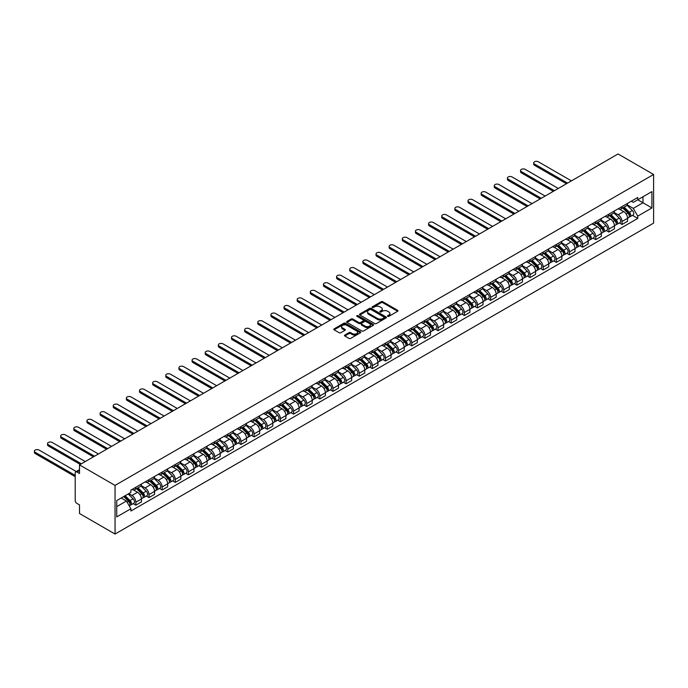 <?xml version="1.0" encoding="UTF-8"?>
<svg xmlns="http://www.w3.org/2000/svg" width="688" height="688" viewBox="0 0 688 688"><rect width="100%" height="100%" fill="white"/><g stroke="black" fill="none" stroke-linecap="round" stroke-linejoin="round"><path stroke-width="1.03" d="M387.714 316.342A0.817 0.473 0 0 0 388.875 316.342L397.655 311.277A1.17 0.671 0 0 0 397.999 310.795A1.17 0.671 0 0 0 397.655 310.322L382.777 301.722A1.17 0.671 0 0 0 381.126 301.722L372.337 306.796A0.817 0.473 0 0 0 373.498 307.467L374.633 306.814A3.741 2.159 0 0 1 379.922 306.814L381.169 307.527A3.741 2.159 0 0 1 382.261 309.05A3.741 2.159 0 0 1 381.169 310.58L380.025 311.234A0.817 0.473 0 0 0 381.186 311.905L382.322 311.251A3.741 2.159 0 0 1 387.611 311.251L388.858 311.965A3.741 2.159 0 0 1 389.95 313.496A3.741 2.159 0 0 1 388.858 315.018L387.714 315.68A0.817 0.473 0 0 0 387.714 316.342L387.714 315.68M344.834 335.047A1.17 0.671 0 0 0 344.49 335.52A1.17 0.671 0 0 0 344.834 336.002L349.005 338.41A1.17 0.671 0 0 0 350.656 338.41L360.417 332.777A1.17 0.671 0 0 0 360.753 332.295A1.17 0.671 0 0 0 360.417 331.822L345.531 323.231A1.17 0.671 0 0 0 343.88 323.231L334.127 328.864A1.17 0.671 0 0 0 333.783 329.337A1.17 0.671 0 0 0 334.127 329.819L339.167 332.725A1.17 0.671 0 0 0 340.818 332.725L344.998 330.317A1.17 0.671 0 0 0 345.342 329.844A1.17 0.671 0 0 0 344.998 329.363L342.495 327.918A3.13 1.806 0 0 1 341.575 326.645A3.13 1.806 0 0 1 343.51 324.977A3.13 1.806 0 0 1 346.915 325.364L356.711 331.023A3.13 1.806 0 0 1 357.631 332.295A3.13 1.806 0 0 1 355.696 333.964A3.13 1.806 0 0 1 352.29 333.577L350.656 332.631A1.17 0.671 0 0 0 349.005 332.631L344.834 335.047L344.834 336.002M115.051 485.41L79.507 464.89L618.056 153.957L653.6 174.485L115.051 485.41L115.051 534.043L653.6 223.11L653.6 174.485M374.719 323.566A1.17 0.671 0 0 0 376.37 323.566L386.123 317.933A1.17 0.671 0 0 0 386.467 317.452A1.17 0.671 0 0 0 386.123 316.979L371.245 308.387A1.17 0.671 0 0 0 369.594 308.387L359.833 314.02A1.17 0.671 0 0 0 359.497 314.493A1.17 0.671 0 0 0 359.833 314.975L374.719 323.566M357.313 316.523A0.817 0.473 0 0 1 358.138 316.635L358.138 315.663L373.274 324.401A1.17 0.671 0 0 1 373.61 324.874A1.17 0.671 0 0 1 373.274 325.355L363.513 330.988A1.17 0.671 0 0 1 361.862 330.988L346.976 322.397L346.976 321.442A1.17 0.671 0 0 0 346.64 321.915A1.17 0.671 0 0 0 346.976 322.397M346.976 321.442L351.155 319.026A1.17 0.671 0 0 1 352.806 319.026L358.844 322.517A1.17 0.671 0 0 0 360.495 322.517L363.264 320.918A1.17 0.671 0 0 0 363.608 320.436A1.17 0.671 0 0 0 363.264 319.963L356.986 316.334A0.817 0.473 0 0 1 358.138 315.663M79.507 464.89L79.507 473.499L76.893 471.985A2.382 1.376 -120 0 0 75.706 471.873A2.382 1.376 -120 0 0 75.207 472.966L75.207 500.486A2.382 1.376 -120 0 0 76.893 503.401L79.507 504.915L79.507 513.515L115.051 534.043M622.012 206.581A5.478 3.165 60 0 1 620.877 209.04L626.441 205.824A5.478 3.165 -120 0 0 627.576 203.364M614.126 212.48L618.142 214.794A5.478 3.165 60 0 1 622.012 221.502L627.576 218.294A5.478 3.165 -120 0 0 623.698 211.586L619.725 209.29M627.576 218.294L627.576 221.261L622.012 224.469L619.346 222.929M620.877 209.04A5.478 3.165 60 0 1 618.185 208.791M622.012 221.502L622.012 224.469M608.871 214.166A5.478 3.165 60 0 1 607.736 216.625L613.3 213.409A5.478 3.165 -120 0 0 614.436 210.949M606.214 230.523L608.871 232.054L614.436 228.846L614.436 225.879A5.478 3.165 -120 0 0 610.557 219.171L606.584 216.875M607.736 216.625A5.478 3.165 60 0 1 605.044 216.376M600.985 220.065L605.001 222.379A5.478 3.165 60 0 1 608.871 229.095L608.871 232.054M595.739 221.751A5.478 3.165 60 0 1 594.604 224.211L600.16 221.003A5.478 3.165 -120 0 0 601.295 218.543M593.073 238.108L595.739 239.648L601.295 236.431L601.295 233.464A5.478 3.165 -120 0 0 597.416 226.756L593.443 224.46M594.604 224.211A5.478 3.165 60 0 1 591.904 223.961M587.844 227.651L591.861 229.964A5.478 3.165 60 0 1 595.739 236.681L595.739 239.648M582.598 229.336A5.478 3.165 60 0 1 581.463 231.796L587.019 228.588A5.478 3.165 -120 0 0 588.154 226.128M579.932 245.693L582.598 247.233L588.154 244.016L588.154 241.058A5.478 3.165 -120 0 0 584.284 234.341L580.302 232.045M581.463 231.796A5.478 3.165 60 0 1 578.763 231.546M574.704 235.236L578.72 237.549A5.478 3.165 60 0 1 582.598 244.266L582.598 247.233M569.458 236.921A5.478 3.165 60 0 1 568.322 239.381L573.878 236.173A5.478 3.165 -120 0 0 575.013 233.714M566.792 253.279L569.458 254.818L575.013 251.61L575.013 248.643A5.478 3.165 -120 0 0 571.143 241.927L567.161 239.63M568.322 239.381A5.478 3.165 60 0 1 565.622 239.132M561.571 242.821L565.579 245.143A5.478 3.165 60 0 1 569.458 251.851L569.458 254.818M556.317 244.507A5.478 3.165 60 0 1 555.182 246.966L560.746 243.758A5.478 3.165 -120 0 0 561.872 241.299M553.651 260.864L556.317 262.403L561.872 259.195L561.872 256.228A5.478 3.165 -120 0 0 558.002 249.512L554.021 247.216M555.182 246.966A5.478 3.165 60 0 1 552.481 246.717M548.431 250.406L552.447 252.728A5.478 3.165 60 0 1 556.317 259.436L556.317 262.403M543.176 252.092A5.478 3.165 60 0 1 542.041 254.551L547.605 251.344A5.478 3.165 -120 0 0 548.74 248.884M540.51 268.449L543.176 269.988L548.74 266.781L548.74 263.814A5.478 3.165 -120 0 0 544.862 257.106L540.88 254.801M542.041 254.551A5.478 3.165 60 0 1 539.349 254.302M535.29 257.991L539.306 260.313A5.478 3.165 60 0 1 543.176 267.021L543.176 269.988M530.035 259.677A5.478 3.165 60 0 1 528.9 262.137L534.464 258.929A5.478 3.165 -120 0 0 535.599 256.469M527.369 276.034L530.035 277.574L535.599 274.366L535.599 271.399A5.478 3.165 -120 0 0 531.721 264.691L527.748 262.386M528.9 262.137A5.478 3.165 60 0 1 526.208 261.887M522.149 265.577L526.165 267.899A5.478 3.165 60 0 1 530.035 274.607L530.035 277.574M516.894 267.262A5.478 3.165 60 0 1 515.768 269.722L521.323 266.514A5.478 3.165 -120 0 0 522.459 264.054M514.237 283.619L516.903 285.159L522.459 281.951L522.459 278.984A5.478 3.165 -120 0 0 518.58 272.276L514.607 269.98M515.768 269.722A5.478 3.165 60 0 1 513.067 269.481M509.008 273.162L513.024 275.484A5.478 3.165 60 0 1 516.903 282.192L516.903 285.159M503.762 274.847A5.478 3.165 60 0 1 502.627 277.307L508.183 274.099A5.478 3.165 -120 0 0 509.318 271.64M501.096 291.205L503.762 292.744L509.318 289.536L509.318 286.569A5.478 3.165 -120 0 0 505.448 279.861L501.466 277.565M502.627 277.307A5.478 3.165 60 0 1 499.927 277.066M495.867 280.747L499.884 283.069A5.478 3.165 60 0 1 503.762 289.777L503.762 292.744M490.621 282.433A5.478 3.165 60 0 1 489.486 284.892L495.042 281.684A5.478 3.165 -120 0 0 496.177 279.225M487.955 298.79L490.621 300.329L496.177 297.121L496.177 294.154A5.478 3.165 -120 0 0 492.307 287.446L488.325 285.15M489.486 284.892A5.478 3.165 60 0 1 486.786 284.651M482.727 288.341L486.743 290.654A5.478 3.165 60 0 1 490.621 297.362L490.621 300.329M477.481 290.026A5.478 3.165 60 0 1 476.345 292.486L481.901 289.27A5.478 3.165 -120 0 0 483.036 286.81M474.815 306.375L477.481 307.914L483.036 304.707L483.036 301.74A5.478 3.165 -120 0 0 479.166 295.032L475.184 292.735M476.345 292.486A5.478 3.165 60 0 1 473.645 292.237M469.594 295.926L473.602 298.239A5.478 3.165 60 0 1 477.481 304.947L477.481 307.914M464.34 297.612A5.478 3.165 60 0 1 463.205 300.071L468.769 296.855A5.478 3.165 -120 0 0 469.904 294.395M461.674 313.969L464.34 315.508L469.904 312.292L469.904 309.325A5.478 3.165 -120 0 0 466.025 302.617L462.044 300.321M463.205 300.071A5.478 3.165 60 0 1 460.513 299.822M456.454 303.511L460.47 305.825A5.478 3.165 60 0 1 464.34 312.541L464.34 315.508M451.199 305.197A5.478 3.165 60 0 1 450.064 307.656L455.628 304.449A5.478 3.165 -120 0 0 456.763 301.989M448.533 321.554L451.199 323.093L456.763 319.877L456.763 316.91A5.478 3.165 -120 0 0 452.885 310.202L448.911 307.906M450.064 307.656A5.478 3.165 60 0 1 447.372 307.407M443.313 311.096L447.329 313.41A5.478 3.165 60 0 1 451.199 320.126L451.199 323.093M438.058 312.782A5.478 3.165 60 0 1 436.923 315.242L442.487 312.034A5.478 3.165 -120 0 0 443.622 309.574M435.401 329.139L438.058 330.679L443.622 327.471L443.622 324.504A5.478 3.165 -120 0 0 439.744 317.787L435.771 315.491M436.923 315.242A5.478 3.165 60 0 1 434.231 314.992M430.172 318.682L434.188 320.995A5.478 3.165 60 0 1 438.058 327.712L438.058 330.679M424.926 320.367A5.478 3.165 60 0 1 423.791 322.827L429.346 319.619A5.478 3.165 -120 0 0 430.482 317.159M422.26 336.724L424.926 338.264L430.482 335.056L430.482 332.089A5.478 3.165 -120 0 0 426.603 325.372L422.63 323.076M423.791 322.827A5.478 3.165 60 0 1 421.09 322.577M417.031 326.267L421.047 328.589A5.478 3.165 60 0 1 424.926 335.297L424.926 338.264M411.785 327.952A5.478 3.165 60 0 1 410.65 330.412L416.206 327.204A5.478 3.165 -120 0 0 417.341 324.745M409.119 344.31L411.785 345.849L417.341 342.641L417.341 339.674A5.478 3.165 -120 0 0 413.471 332.958L409.489 330.661M410.65 330.412A5.478 3.165 60 0 1 407.95 330.163M403.89 333.852L407.907 336.174A5.478 3.165 60 0 1 411.785 342.882L411.785 345.849M398.644 335.538A5.478 3.165 60 0 1 397.509 337.997L403.065 334.789A5.478 3.165 -120 0 0 404.2 332.33M395.978 351.895L398.644 353.434L404.2 350.226L404.2 347.259A5.478 3.165 -120 0 0 400.33 340.551L396.348 338.247M397.509 337.997A5.478 3.165 60 0 1 394.809 337.748M390.758 341.437L394.766 343.759A5.478 3.165 60 0 1 398.644 350.467L398.644 353.434M385.504 343.123A5.478 3.165 60 0 1 384.368 345.582L389.933 342.375A5.478 3.165 -120 0 0 391.059 339.915M382.838 359.48L385.504 361.019L391.059 357.812L391.059 354.845A5.478 3.165 -120 0 0 387.189 348.137L383.207 345.84M384.368 345.582A5.478 3.165 60 0 1 381.668 345.333M377.617 349.022L381.634 351.344A5.478 3.165 60 0 1 385.504 358.052L385.504 361.019M372.363 350.708A5.478 3.165 60 0 1 371.228 353.168L376.792 349.96A5.478 3.165 -120 0 0 377.927 347.5M369.697 367.065L372.363 368.605L377.927 365.397L377.927 362.43A5.478 3.165 -120 0 0 374.048 355.722L370.067 353.426M371.228 353.168A5.478 3.165 60 0 1 368.536 352.927M364.477 356.608L368.493 358.93A5.478 3.165 60 0 1 372.363 365.638L372.363 368.605M359.222 358.293A5.478 3.165 60 0 1 358.087 360.753L363.651 357.545A5.478 3.165 -120 0 0 364.786 355.085M356.556 374.65L359.222 376.19L364.786 372.982L364.786 370.015A5.478 3.165 -120 0 0 360.908 363.307L356.934 361.011M358.087 360.753A5.478 3.165 60 0 1 355.395 360.512M351.336 364.193L355.352 366.515A5.478 3.165 60 0 1 359.222 373.223L359.222 376.19M346.09 365.878A5.478 3.165 60 0 1 344.955 368.347L350.51 365.13A5.478 3.165 -120 0 0 351.645 362.671M343.424 382.236L346.09 383.775L351.645 380.567L351.645 377.6A5.478 3.165 -120 0 0 347.767 370.892L343.794 368.596M344.955 368.347A5.478 3.165 60 0 1 342.254 368.097M338.195 371.787L342.211 374.1A5.478 3.165 60 0 1 346.09 380.808L346.09 383.775M332.949 373.472A5.478 3.165 60 0 1 331.814 375.932L337.369 372.715A5.478 3.165 -120 0 0 338.505 370.256M330.283 389.829L332.949 391.36L338.505 388.152L338.505 385.185A5.478 3.165 -120 0 0 334.635 378.477L330.653 376.181M331.814 375.932A5.478 3.165 60 0 1 329.113 375.682M325.054 379.372L329.07 381.685A5.478 3.165 60 0 1 332.949 388.402L332.949 391.36M319.808 381.057A5.478 3.165 60 0 1 318.673 383.517L324.229 380.301A5.478 3.165 -120 0 0 325.364 377.841M317.142 397.415L319.808 398.954L325.364 395.738L325.364 392.771A5.478 3.165 -120 0 0 321.494 386.063L317.512 383.766M318.673 383.517A5.478 3.165 60 0 1 315.973 383.268M311.913 386.957L315.93 389.27A5.478 3.165 60 0 1 319.808 395.987L319.808 398.954M306.667 388.643A5.478 3.165 60 0 1 305.532 391.102L311.088 387.894A5.478 3.165 -120 0 0 312.223 385.435M304.001 405L306.667 406.539L312.223 403.323L312.223 400.364A5.478 3.165 -120 0 0 308.353 393.648L304.371 391.352M305.532 391.102A5.478 3.165 60 0 1 302.832 390.853M298.781 394.542L302.789 396.856A5.478 3.165 60 0 1 306.667 403.572L306.667 406.539M293.527 396.228A5.478 3.165 60 0 1 292.391 398.687L297.956 395.48A5.478 3.165 -120 0 0 299.091 393.02M290.861 412.585L293.527 414.124L299.091 410.917L299.091 407.95A5.478 3.165 -120 0 0 295.212 401.233L291.23 398.937M292.391 398.687A5.478 3.165 60 0 1 289.7 398.438M285.64 402.127L289.657 404.441A5.478 3.165 60 0 1 293.527 411.157L293.527 414.124M280.386 403.813A5.478 3.165 60 0 1 279.251 406.273L284.815 403.065A5.478 3.165 -120 0 0 285.95 400.605M277.72 420.17L280.386 421.71L285.95 418.502L285.95 415.535A5.478 3.165 -120 0 0 282.071 408.818L278.098 406.522M279.251 406.273A5.478 3.165 60 0 1 276.559 406.023M272.5 409.713L276.516 412.035A5.478 3.165 60 0 1 280.386 418.743L280.386 421.71M267.245 411.398A5.478 3.165 60 0 1 266.11 413.858L271.674 410.65A5.478 3.165 -120 0 0 272.809 408.19M264.588 427.755L267.245 429.295L272.809 426.087L272.809 423.12A5.478 3.165 -120 0 0 268.931 416.403L264.957 414.107M266.11 413.858A5.478 3.165 60 0 1 263.418 413.608M259.359 417.298L263.375 419.62A5.478 3.165 60 0 1 267.245 426.328L267.245 429.295M254.113 418.983A5.478 3.165 60 0 1 252.978 421.443L258.533 418.235A5.478 3.165 -120 0 0 259.668 415.776M251.447 435.341L254.113 436.88L259.668 433.672L259.668 430.705A5.478 3.165 -120 0 0 255.79 423.997L251.817 421.692M252.978 421.443A5.478 3.165 60 0 1 250.277 421.194M246.218 424.883L250.234 427.205A5.478 3.165 60 0 1 254.113 433.913L254.113 436.88M240.972 426.569A5.478 3.165 60 0 1 239.837 429.028L245.392 425.82A5.478 3.165 -120 0 0 246.528 423.361M238.306 442.926L240.972 444.465L246.528 441.257L246.528 438.29A5.478 3.165 -120 0 0 242.658 431.582L238.676 429.286M239.837 429.028A5.478 3.165 60 0 1 237.136 428.787M233.077 432.468L237.093 434.79A5.478 3.165 60 0 1 240.972 441.498L240.972 444.465M227.831 434.154A5.478 3.165 60 0 1 226.696 436.613L232.252 433.406A5.478 3.165 -120 0 0 233.387 430.946M225.165 450.511L227.831 452.05L233.387 448.843L233.387 445.876A5.478 3.165 -120 0 0 229.517 439.168L225.535 436.871M226.696 436.613A5.478 3.165 60 0 1 223.996 436.373M219.945 440.053L223.953 442.375A5.478 3.165 60 0 1 227.831 449.083L227.831 452.05M214.69 441.739A5.478 3.165 60 0 1 213.555 444.199L219.119 440.991A5.478 3.165 -120 0 0 220.246 438.531M212.024 458.096L214.69 459.636L220.246 456.428L220.246 453.461A5.478 3.165 -120 0 0 216.376 446.753L212.394 444.457M213.555 444.199A5.478 3.165 60 0 1 210.855 443.958M206.804 447.647L210.82 449.961A5.478 3.165 60 0 1 214.69 456.669L214.69 459.636M201.55 449.333A5.478 3.165 60 0 1 200.414 451.792L205.979 448.576A5.478 3.165 -120 0 0 207.114 446.116M198.884 465.681L201.55 467.221L207.114 464.013L207.114 461.046A5.478 3.165 -120 0 0 203.235 454.338L199.253 452.042M200.414 451.792A5.478 3.165 60 0 1 197.723 451.543M193.663 455.232L197.68 457.546A5.478 3.165 60 0 1 201.55 464.254L201.55 467.221M188.409 456.918A5.478 3.165 60 0 1 187.274 459.378L192.838 456.161A5.478 3.165 -120 0 0 193.973 453.702M185.743 473.275L188.409 474.806L193.973 471.598L193.973 468.631A5.478 3.165 -120 0 0 190.094 461.923L186.121 459.627M187.274 459.378A5.478 3.165 60 0 1 184.582 459.128M180.523 462.818L184.539 465.131A5.478 3.165 60 0 1 188.409 471.848L188.409 474.806M175.277 464.503A5.478 3.165 60 0 1 174.141 466.963L179.697 463.755A5.478 3.165 -120 0 0 180.832 461.295M172.611 480.86L175.277 482.4L180.832 479.183L180.832 476.216A5.478 3.165 -120 0 0 176.954 469.508L172.98 467.212M174.141 466.963A5.478 3.165 60 0 1 171.441 466.713M167.382 470.403L171.398 472.716A5.478 3.165 60 0 1 175.277 479.433L175.277 482.4M162.136 472.088A5.478 3.165 60 0 1 161.001 474.548L166.556 471.34A5.478 3.165 -120 0 0 167.691 468.881M159.47 488.446L162.136 489.985L167.691 486.769L167.691 483.81A5.478 3.165 -120 0 0 163.821 477.094L159.84 474.797M161.001 474.548A5.478 3.165 60 0 1 158.3 474.299M154.241 477.988L158.257 480.301A5.478 3.165 60 0 1 162.136 487.018L162.136 489.985M148.995 479.674A5.478 3.165 60 0 1 147.86 482.133L153.415 478.925A5.478 3.165 -120 0 0 154.551 476.466M146.329 496.031L148.995 497.57L154.551 494.362L154.551 491.395A5.478 3.165 -120 0 0 150.681 484.679L146.699 482.383M147.86 482.133A5.478 3.165 60 0 1 145.159 481.884M141.1 485.573L145.116 487.895A5.478 3.165 60 0 1 148.995 494.603L148.995 497.57M135.854 487.259A5.478 3.165 60 0 1 134.719 489.718L140.275 486.511A5.478 3.165 -120 0 0 141.41 484.051M133.188 503.616L135.854 505.155L141.41 501.948L141.41 498.981A5.478 3.165 -120 0 0 137.54 492.264L133.558 489.968M134.719 489.718A5.478 3.165 60 0 1 132.019 489.469M128.776 493.631L131.976 495.48A5.478 3.165 60 0 1 135.854 502.188L135.854 505.155M631.326 201.206L633.304 202.349L651.914 191.599L642.988 196.751L642.988 202.779L633.304 208.378L627.267 204.895M116.736 506.609L126.42 501.019L130.883 508.75L116.736 516.92L116.736 500.58L130.883 492.41L130.883 490.131L637.767 197.482L637.767 199.769L651.914 207.939L637.767 216.109L633.304 208.378M651.914 191.599L651.914 207.939M130.883 508.75L130.883 511.038L637.767 218.397L637.767 216.109M126.42 501.019L121.2 498.009M632.487 215.344L637.767 218.397M388.041 316.463L388.858 315.99A3.741 2.159 0 0 0 389.95 314.468L389.95 313.496M382.261 309.05L382.261 310.03A3.741 2.159 0 0 1 381.169 311.552L380.352 312.017M397.655 310.322L397.655 311.277L382.777 302.703A1.17 0.671 0 0 0 381.126 302.703L372.664 307.579M386.114 317.942L371.245 309.359A1.17 0.671 0 0 0 369.594 309.359L359.85 314.984M384.059 317.787A0.817 0.473 0 0 0 384.059 317.116L370.995 309.574A0.817 0.473 0 0 0 369.843 309.574L368.639 310.271A3.741 2.159 0 0 0 367.547 311.802A3.741 2.159 0 0 0 368.639 313.324L377.566 318.484A3.741 2.159 0 0 0 382.863 318.484L384.059 317.787L384.059 318.759A0.817 0.473 0 0 0 384.3 318.424L384.3 317.452M367.547 311.802L367.547 312.773A3.741 2.159 0 0 0 368.639 314.296L368.639 313.324M384.059 318.759L382.863 319.456A3.741 2.159 0 0 1 377.566 319.456L368.639 314.296M346.993 322.405L351.155 320.006L351.155 319.026M363.608 320.436L363.608 321.408A1.17 0.671 0 0 1 363.264 321.889L360.495 323.489A1.17 0.671 0 0 1 358.844 323.489L352.806 320.006A1.17 0.671 0 0 0 351.155 320.006M358.138 316.635L373.257 325.364M365.104 326.129A3.13 1.806 0 0 0 368.519 326.525A3.13 1.806 0 0 0 370.445 324.856A3.13 1.806 0 0 0 369.533 323.575L366.076 321.58A1.17 0.671 0 0 0 364.425 321.58L361.656 323.179A1.17 0.671 0 0 0 361.312 323.661A1.17 0.671 0 0 0 361.656 324.134L365.104 326.129L365.104 327.101A3.13 1.806 0 0 0 368.519 327.497A3.13 1.806 0 0 0 370.445 325.828L370.445 324.856M361.312 323.661L361.312 324.633A1.17 0.671 0 0 0 361.656 325.106L361.656 324.134M365.104 327.101L361.656 325.106M357.631 332.295L357.631 333.267A3.13 1.806 0 0 1 355.696 334.936A3.13 1.806 0 0 1 352.29 334.549L350.656 333.603A1.17 0.671 0 0 0 349.005 333.603L344.843 336.011M341.575 326.645L341.575 327.617A3.13 1.806 0 0 0 342.495 328.89L342.495 327.918M344.998 329.363L344.998 330.317L342.495 328.89M360.4 332.786L345.531 324.203A1.17 0.671 0 0 0 343.88 324.203L334.136 329.827M622.726 207.974L627.895 213.082A2.976 1.72 60 0 1 628.686 217.546L627.576 218.182M623.758 208.989L625.951 210.261M571.436 180.875L538.377 161.792A2.743 1.582 0 0 0 535.393 161.448A2.743 1.582 0 0 0 533.699 162.91A2.743 1.582 0 0 0 534.499 164.028L567.557 183.111M623.294 207.638L628.961 213.237A1.428 0.826 60 0 1 629.339 215.378A1.428 0.826 60 0 1 629.21 215.43M624.154 207.148L629.331 212.257A2.976 1.72 60 0 1 630.113 216.72A2.976 1.72 60 0 1 629.219 216.815M627.052 205.265L632.358 210.502A2.976 1.72 60 0 1 633.149 214.966L630.113 216.72M566.465 183.748L534.499 165.292A2.743 1.582 180 0 1 533.699 164.174L533.699 162.91M609.585 215.559L614.762 220.667A2.976 1.72 60 0 1 615.545 225.131L614.436 225.767M610.617 216.574L612.81 217.847M558.295 188.46L525.236 169.377A2.743 1.582 0 0 0 522.252 169.033A2.743 1.582 0 0 0 520.558 170.495A2.743 1.582 0 0 0 521.366 171.613L554.425 190.696M610.153 215.224L615.829 220.822A1.428 0.826 60 0 1 616.199 222.964A1.428 0.826 60 0 1 616.07 223.015M611.013 214.733L616.19 219.842A2.976 1.72 60 0 1 616.973 224.305A2.976 1.72 60 0 1 616.078 224.4M613.911 212.85L619.226 218.087A2.976 1.72 60 0 1 620.008 222.551L616.973 224.305M553.324 191.333L521.366 172.877A2.743 1.582 180 0 1 520.558 171.759L520.558 170.495M596.444 223.144L601.622 228.253A2.976 1.72 60 0 1 602.404 232.716L601.295 233.361M597.476 224.159L599.669 225.432M545.154 196.046L512.096 176.962A2.743 1.582 0 0 0 509.111 176.618A2.743 1.582 0 0 0 507.417 178.08A2.743 1.582 0 0 0 508.226 179.198L541.284 198.282M597.021 222.817L602.688 228.407A1.428 0.826 60 0 1 603.066 230.549A1.428 0.826 60 0 1 602.929 230.6M597.872 222.319L603.049 227.427A2.976 1.72 60 0 1 603.84 231.89A2.976 1.72 60 0 1 602.937 231.985M600.77 220.435L606.085 225.673A2.976 1.72 60 0 1 606.868 230.136L603.84 231.89M540.183 198.918L508.226 180.462A2.743 1.582 180 0 1 507.417 179.344L507.417 178.08M583.304 230.729L588.481 235.838A2.976 1.72 60 0 1 589.263 240.301L588.154 240.946M584.336 231.753L586.529 233.017M532.013 203.631L498.955 184.547A2.743 1.582 0 0 0 495.971 184.203A2.743 1.582 0 0 0 494.285 185.665A2.743 1.582 0 0 0 495.085 186.783L528.143 205.875M583.88 230.403L589.547 235.993A1.428 0.826 60 0 1 589.926 238.134A1.428 0.826 60 0 1 589.797 238.186M584.731 229.904L589.908 235.012A2.976 1.72 60 0 1 590.7 239.476A2.976 1.72 60 0 1 589.797 239.57M587.629 228.02L592.944 233.258A2.976 1.72 60 0 1 593.727 237.721L590.7 239.476M527.051 206.503L495.085 188.048A2.743 1.582 180 0 1 494.285 186.93L494.285 185.665M570.163 238.315L575.34 243.423A2.976 1.72 60 0 1 576.123 247.886L575.013 248.531M571.195 239.338L573.388 240.602M518.881 211.225L485.823 192.133A2.743 1.582 0 0 0 482.83 191.789A2.743 1.582 0 0 0 481.144 193.251A2.743 1.582 0 0 0 481.944 194.369L515.002 213.461M570.739 237.988L576.406 243.578A1.428 0.826 60 0 1 576.785 245.719A1.428 0.826 60 0 1 576.656 245.771M571.599 237.489L576.776 242.597A2.976 1.72 60 0 1 577.559 247.061A2.976 1.72 60 0 1 576.656 247.155M574.489 235.606L579.803 240.843A2.976 1.72 60 0 1 580.586 245.315L577.559 247.061M513.91 214.088L481.944 195.633A2.743 1.582 180 0 1 481.144 194.515L481.144 193.251M557.022 245.9L562.199 251.008A2.976 1.72 60 0 1 562.99 255.472L561.872 256.117M558.054 246.923L560.247 248.187M505.74 218.81L472.682 199.718A2.743 1.582 0 0 0 469.698 199.374A2.743 1.582 0 0 0 468.003 200.836A2.743 1.582 0 0 0 468.803 201.954L501.862 221.046M557.598 245.573L563.266 251.163A1.428 0.826 60 0 1 563.644 253.304A1.428 0.826 60 0 1 563.515 253.356M558.458 245.074L563.635 250.183A2.976 1.72 60 0 1 564.418 254.646A2.976 1.72 60 0 1 563.515 254.741M561.356 243.191L566.663 248.428A2.976 1.72 60 0 1 567.454 252.9L564.418 254.646M500.769 221.674L468.803 203.218A2.743 1.582 180 0 1 468.003 202.1L468.003 200.836M543.881 253.485L549.058 258.593A2.976 1.72 60 0 1 549.85 263.057L548.732 263.702M544.913 254.508L547.115 255.773M492.599 226.395L459.541 207.303A2.743 1.582 0 0 0 456.557 206.959A2.743 1.582 0 0 0 454.863 208.421A2.743 1.582 0 0 0 455.662 209.539L488.721 228.631M544.457 253.158L550.125 258.748A1.428 0.826 60 0 1 550.503 260.89A1.428 0.826 60 0 1 550.374 260.941M545.317 252.659L550.495 257.768A2.976 1.72 60 0 1 551.277 262.231A2.976 1.72 60 0 1 550.383 262.326M548.216 250.776L553.522 256.022A2.976 1.72 60 0 1 554.313 260.485L551.277 262.231M487.629 229.259L455.662 210.803A2.743 1.582 180 0 1 454.863 209.685L454.863 208.421M530.749 261.079L535.918 266.179A2.976 1.72 60 0 1 536.709 270.642L535.599 271.287M531.781 262.094L533.974 263.358M479.459 233.98L446.4 214.888A2.743 1.582 0 0 0 443.416 214.553A2.743 1.582 0 0 0 441.722 216.015A2.743 1.582 0 0 0 442.53 217.133L475.589 236.216M531.317 260.743L536.984 266.333A1.428 0.826 60 0 1 537.362 268.475A1.428 0.826 60 0 1 537.233 268.526M532.177 260.245L537.354 265.353A2.976 1.72 60 0 1 538.136 269.816A2.976 1.72 60 0 1 537.242 269.911M535.075 258.361L540.39 263.607A2.976 1.72 60 0 1 541.172 268.071L538.136 269.816M474.488 236.844L442.53 218.397A2.743 1.582 180 0 1 441.722 217.279L441.722 216.015M517.608 268.664L522.785 273.764A2.976 1.72 60 0 1 523.568 278.236L522.459 278.872M518.64 269.679L520.833 270.943M466.318 241.565L433.259 222.482A2.743 1.582 0 0 0 430.275 222.138A2.743 1.582 0 0 0 428.581 223.6A2.743 1.582 0 0 0 429.389 224.718L462.448 243.801M518.184 268.329L523.852 273.919A1.428 0.826 60 0 1 524.222 276.069A1.428 0.826 60 0 1 524.093 276.12M519.036 267.838L524.213 272.938A2.976 1.72 60 0 1 524.996 277.402A2.976 1.72 60 0 1 524.101 277.505M521.934 265.946L527.249 271.192A2.976 1.72 60 0 1 528.031 275.656L524.996 277.402M461.347 244.438L429.389 225.982A2.743 1.582 180 0 1 428.581 224.864L428.581 223.6M504.467 276.249L509.645 281.358A2.976 1.72 60 0 1 510.427 285.821L509.318 286.457M505.499 277.264L507.692 278.528M453.177 249.151L420.119 230.067A2.743 1.582 0 0 0 417.134 229.723A2.743 1.582 0 0 0 415.449 231.185A2.743 1.582 0 0 0 416.249 232.303L449.307 251.387M505.044 275.914L510.711 281.504A1.428 0.826 60 0 1 511.089 283.654A1.428 0.826 60 0 1 510.952 283.705M505.895 275.424L511.072 280.523A2.976 1.72 60 0 1 511.863 284.995A2.976 1.72 60 0 1 510.96 285.09M508.793 273.532L514.108 278.778A2.976 1.72 60 0 1 514.891 283.241L511.863 284.995M448.215 252.023L416.249 233.567A2.743 1.582 180 0 1 415.449 232.449L415.449 231.185M491.327 283.834L496.504 288.943A2.976 1.72 60 0 1 497.286 293.406L496.177 294.043M492.359 284.849L494.552 286.122M440.045 256.736L406.986 237.652A2.743 1.582 0 0 0 403.994 237.308A2.743 1.582 0 0 0 402.308 238.77A2.743 1.582 0 0 0 403.108 239.888L436.166 258.972M491.903 283.499L497.57 289.098A1.428 0.826 60 0 1 497.949 291.239A1.428 0.826 60 0 1 497.82 291.291M492.763 283.009L497.931 288.109A2.976 1.72 60 0 1 498.723 292.581A2.976 1.72 60 0 1 497.82 292.675M495.652 281.125L500.967 286.363A2.976 1.72 60 0 1 501.75 290.826L498.723 292.581M435.074 259.608L403.108 241.153A2.743 1.582 180 0 1 402.308 240.035L402.308 238.77M478.186 291.42L483.363 296.528A2.976 1.72 60 0 1 484.146 300.991L483.036 301.628M479.218 292.434L481.411 293.707M426.904 264.321L393.846 245.238A2.743 1.582 0 0 0 390.853 244.894A2.743 1.582 0 0 0 389.167 246.356A2.743 1.582 0 0 0 389.967 247.474L423.025 266.557M478.762 291.084L484.429 296.683A1.428 0.826 60 0 1 484.808 298.824A1.428 0.826 60 0 1 484.679 298.876M479.622 290.594L484.799 295.702A2.976 1.72 60 0 1 485.582 300.166A2.976 1.72 60 0 1 484.679 300.26M482.52 288.711L487.826 293.948A2.976 1.72 60 0 1 488.618 298.411L485.582 300.166M421.933 267.193L389.967 248.738A2.743 1.582 180 0 1 389.167 247.62L389.167 246.356M465.045 299.005L470.222 304.113A2.976 1.72 60 0 1 471.013 308.577L469.895 309.222M466.077 300.02L468.279 301.292M413.763 271.906L380.705 252.823A2.743 1.582 0 0 0 377.721 252.479A2.743 1.582 0 0 0 376.026 253.941A2.743 1.582 0 0 0 376.826 255.059L409.885 274.142M465.621 298.669L471.289 304.268A1.428 0.826 60 0 1 471.667 306.409A1.428 0.826 60 0 1 471.538 306.461M466.481 298.179L471.658 303.288A2.976 1.72 60 0 1 472.441 307.751A2.976 1.72 60 0 1 471.547 307.846M469.379 296.296L474.686 301.533A2.976 1.72 60 0 1 475.477 305.997L472.441 307.751M408.792 274.779L376.826 256.323A2.743 1.582 180 0 1 376.026 255.205L376.026 253.941M451.913 306.59L457.081 311.698A2.976 1.72 60 0 1 457.873 316.162L456.763 316.807M452.945 307.613L455.138 308.878M400.622 279.491L367.564 260.408A2.743 1.582 0 0 0 364.58 260.064A2.743 1.582 0 0 0 362.886 261.526A2.743 1.582 0 0 0 363.685 262.644L396.752 281.727M452.48 306.263L458.148 311.853A1.428 0.826 60 0 1 458.526 313.995A1.428 0.826 60 0 1 458.397 314.046M453.34 305.764L458.518 310.873A2.976 1.72 60 0 1 459.3 315.336A2.976 1.72 60 0 1 458.406 315.431M456.239 303.881L461.545 309.118A2.976 1.72 60 0 1 462.336 313.582L459.3 315.336M395.652 282.364L363.685 263.908A2.743 1.582 180 0 1 362.886 262.79L362.886 261.526M438.772 314.175L443.949 319.284A2.976 1.72 60 0 1 444.732 323.747L443.622 324.392M439.804 315.199L441.997 316.463M387.482 287.077L354.423 267.993A2.743 1.582 0 0 0 351.439 267.649A2.743 1.582 0 0 0 349.745 269.111A2.743 1.582 0 0 0 350.553 270.229L383.612 289.321M439.34 313.848L445.016 319.438A1.428 0.826 60 0 1 445.385 321.58A1.428 0.826 60 0 1 445.256 321.631M440.2 313.35L445.377 318.458A2.976 1.72 60 0 1 446.159 322.921A2.976 1.72 60 0 1 445.265 323.016M443.098 311.466L448.413 316.704A2.976 1.72 60 0 1 449.195 321.167L446.159 322.921M382.511 289.949L350.553 271.493A2.743 1.582 180 0 1 349.745 270.375L349.745 269.111M425.631 321.76L430.808 326.869A2.976 1.72 60 0 1 431.591 331.332L430.482 331.977M426.663 322.784L428.856 324.048M374.341 294.67L341.282 275.578A2.743 1.582 0 0 0 338.298 275.234A2.743 1.582 0 0 0 336.604 276.696A2.743 1.582 0 0 0 337.412 277.814L370.471 296.906M426.207 321.434L431.875 327.024A1.428 0.826 60 0 1 432.253 329.165A1.428 0.826 60 0 1 432.116 329.217M427.059 320.935L432.236 326.043A2.976 1.72 60 0 1 433.027 330.507A2.976 1.72 60 0 1 432.124 330.601M429.957 319.051L435.272 324.289A2.976 1.72 60 0 1 436.054 328.761L433.027 330.507M369.37 297.534L337.412 279.079A2.743 1.582 180 0 1 336.604 277.961L336.604 276.696M412.49 329.346L417.668 334.454A2.976 1.72 60 0 1 418.45 338.917L417.341 339.562M413.522 330.369L415.715 331.633M361.2 302.256L328.142 283.164A2.743 1.582 0 0 0 325.157 282.82A2.743 1.582 0 0 0 323.472 284.282A2.743 1.582 0 0 0 324.272 285.4L357.33 304.492M413.067 329.019L418.734 334.609A1.428 0.826 60 0 1 419.112 336.75A1.428 0.826 60 0 1 418.983 336.802M413.918 328.52L419.095 333.628A2.976 1.72 60 0 1 419.886 338.092A2.976 1.72 60 0 1 418.983 338.186M416.816 326.637L422.131 331.874A2.976 1.72 60 0 1 422.914 336.346L419.886 338.092M356.238 305.119L324.272 286.664A2.743 1.582 180 0 1 323.472 285.546L323.472 284.282M399.35 336.931L404.527 342.039A2.976 1.72 60 0 1 405.309 346.503L404.2 347.148M400.382 337.954L402.575 339.218M348.068 309.841L315.009 290.749A2.743 1.582 0 0 0 312.017 290.413A2.743 1.582 0 0 0 310.331 291.867A2.743 1.582 0 0 0 311.131 292.993L344.189 312.077M399.926 336.604L405.593 342.194A1.428 0.826 60 0 1 405.972 344.335A1.428 0.826 60 0 1 405.843 344.387M400.786 336.105L405.963 341.214A2.976 1.72 60 0 1 406.746 345.677A2.976 1.72 60 0 1 405.843 345.772M403.675 334.222L408.99 339.468A2.976 1.72 60 0 1 409.773 343.931L406.746 345.677M343.097 312.705L311.131 294.258A2.743 1.582 180 0 1 310.331 293.131L310.331 291.867M386.209 344.525L391.386 349.624A2.976 1.72 60 0 1 392.177 354.096L391.059 354.733M387.241 345.539L389.434 346.804M334.927 317.426L301.869 298.334A2.743 1.582 0 0 0 298.884 297.999A2.743 1.582 0 0 0 297.19 299.461A2.743 1.582 0 0 0 297.99 300.579L331.048 319.662M386.785 344.189L392.452 349.779A1.428 0.826 60 0 1 392.831 351.921A1.428 0.826 60 0 1 392.702 351.972M387.645 343.69L392.822 348.799A2.976 1.72 60 0 1 393.605 353.262A2.976 1.72 60 0 1 392.702 353.357M390.543 341.807L395.849 347.053A2.976 1.72 60 0 1 396.641 351.516L393.605 353.262M329.956 320.29L297.99 301.843A2.743 1.582 180 0 1 297.19 300.725L297.19 299.461M373.068 352.11L378.245 357.21A2.976 1.72 60 0 1 379.036 361.682L377.918 362.318M374.1 353.125L376.302 354.389M321.786 325.011L288.728 305.928A2.743 1.582 0 0 0 285.744 305.584A2.743 1.582 0 0 0 284.049 307.046A2.743 1.582 0 0 0 284.849 308.164L317.908 327.247M373.644 351.774L379.312 357.364A1.428 0.826 60 0 1 379.69 359.514A1.428 0.826 60 0 1 379.561 359.566M374.504 351.284L379.681 356.384A2.976 1.72 60 0 1 380.464 360.847A2.976 1.72 60 0 1 379.57 360.951M377.402 349.392L382.709 354.638A2.976 1.72 60 0 1 383.5 359.102L380.464 360.847M316.815 327.884L284.849 309.428A2.743 1.582 180 0 1 284.049 308.31L284.049 307.046M359.936 359.695L365.104 364.803A2.976 1.72 60 0 1 365.896 369.267L364.786 369.903M360.968 360.71L363.161 361.974M308.645 332.596L275.587 313.513A2.743 1.582 0 0 0 272.603 313.169A2.743 1.582 0 0 0 270.909 314.631A2.743 1.582 0 0 0 271.717 315.749L304.775 334.832M360.503 359.36L366.171 364.95A1.428 0.826 60 0 1 366.549 367.1A1.428 0.826 60 0 1 366.42 367.151M361.363 358.869L366.541 363.969A2.976 1.72 60 0 1 367.323 368.441A2.976 1.72 60 0 1 366.429 368.536M364.262 356.986L369.576 362.223A2.976 1.72 60 0 1 370.359 366.687L367.323 368.441M303.675 335.469L271.717 317.013A2.743 1.582 180 0 1 270.909 315.895L270.909 314.631M346.795 367.28L351.972 372.389A2.976 1.72 60 0 1 352.755 376.852L351.645 377.488M347.827 368.295L350.02 369.568M295.505 340.182L262.446 321.098A2.743 1.582 0 0 0 259.462 320.754A2.743 1.582 0 0 0 257.768 322.216A2.743 1.582 0 0 0 258.576 323.334L291.635 342.418M347.371 366.945L353.039 372.543A1.428 0.826 60 0 1 353.408 374.685A1.428 0.826 60 0 1 353.279 374.736M348.223 366.455L353.4 371.563A2.976 1.72 60 0 1 354.182 376.026A2.976 1.72 60 0 1 353.288 376.121M351.121 364.571L356.436 369.809A2.976 1.72 60 0 1 357.218 374.272L354.182 376.026M290.534 343.054L258.576 324.598A2.743 1.582 180 0 1 257.768 323.48L257.768 322.216M333.654 374.865L338.831 379.974A2.976 1.72 60 0 1 339.614 384.437L338.505 385.074M334.686 375.88L336.879 377.153M282.364 347.767L249.305 328.683A2.743 1.582 0 0 0 246.321 328.339A2.743 1.582 0 0 0 244.636 329.801A2.743 1.582 0 0 0 245.435 330.919L278.494 350.003M334.23 374.53L339.898 380.129A1.428 0.826 60 0 1 340.276 382.27A1.428 0.826 60 0 1 340.139 382.322M335.082 374.04L340.259 379.148A2.976 1.72 60 0 1 341.05 383.612A2.976 1.72 60 0 1 340.147 383.706M337.98 372.156L343.295 377.394A2.976 1.72 60 0 1 344.077 381.857L341.05 383.612M277.402 350.639L245.435 332.184A2.743 1.582 180 0 1 244.636 331.066L244.636 329.801M320.513 382.451L325.691 387.559A2.976 1.72 60 0 1 326.473 392.022L325.364 392.667M321.545 383.465L323.738 384.738M269.232 355.352L236.173 336.269A2.743 1.582 0 0 0 233.18 335.925A2.743 1.582 0 0 0 231.495 337.387A2.743 1.582 0 0 0 232.295 338.505L265.353 357.588M321.09 382.115L326.757 387.714A1.428 0.826 60 0 1 327.135 389.855A1.428 0.826 60 0 1 327.006 389.907M321.95 381.625L327.118 386.733A2.976 1.72 60 0 1 327.909 391.197A2.976 1.72 60 0 1 327.006 391.291M324.839 379.742L330.154 384.979A2.976 1.72 60 0 1 330.937 389.442L327.909 391.197M264.261 358.224L232.295 339.769A2.743 1.582 180 0 1 231.495 338.651L231.495 337.387M307.373 390.036L312.55 395.144A2.976 1.72 60 0 1 313.332 399.608L312.223 400.253M308.405 391.059L310.598 392.323M256.091 362.937L223.032 343.854A2.743 1.582 0 0 0 220.04 343.51A2.743 1.582 0 0 0 218.354 344.972A2.743 1.582 0 0 0 219.154 346.09L252.212 365.173M307.949 389.709L313.616 395.299A1.428 0.826 60 0 1 313.995 397.44A1.428 0.826 60 0 1 313.866 397.492M308.809 389.21L313.986 394.319A2.976 1.72 60 0 1 314.769 398.782A2.976 1.72 60 0 1 313.866 398.877M311.707 387.327L317.013 392.564A2.976 1.72 60 0 1 317.804 397.028L314.769 398.782M251.12 365.81L219.154 347.354A2.743 1.582 180 0 1 218.354 346.236L218.354 344.972M294.232 397.621L299.409 402.729A2.976 1.72 60 0 1 300.2 407.193L299.082 407.838M295.264 398.644L297.465 399.909M242.95 370.522L209.892 351.439A2.743 1.582 0 0 0 206.907 351.095A2.743 1.582 0 0 0 205.213 352.557A2.743 1.582 0 0 0 206.013 353.675L239.071 372.767M294.808 397.294L300.475 402.884A1.428 0.826 60 0 1 300.854 405.026A1.428 0.826 60 0 1 300.725 405.077M295.668 396.795L300.845 401.904A2.976 1.72 60 0 1 301.628 406.367A2.976 1.72 60 0 1 300.733 406.462M298.566 394.912L303.872 400.149A2.976 1.72 60 0 1 304.664 404.613L301.628 406.367M237.979 373.395L206.013 354.939A2.743 1.582 180 0 1 205.213 353.821L205.213 352.557M281.1 405.206L286.268 410.315A2.976 1.72 60 0 1 287.059 414.778L285.95 415.423M282.132 406.23L284.325 407.494M229.809 378.116L196.751 359.024A2.743 1.582 0 0 0 193.767 358.68A2.743 1.582 0 0 0 192.072 360.142A2.743 1.582 0 0 0 192.872 361.26L225.939 380.352M281.667 404.879L287.335 410.469A1.428 0.826 60 0 1 287.713 412.611A1.428 0.826 60 0 1 287.584 412.662M282.527 404.381L287.704 409.489A2.976 1.72 60 0 1 288.487 413.952A2.976 1.72 60 0 1 287.593 414.047M285.425 402.497L290.732 407.735A2.976 1.72 60 0 1 291.523 412.207L288.487 413.952M224.838 380.98L192.872 362.524A2.743 1.582 180 0 1 192.072 361.406L192.072 360.142M267.959 412.791L273.136 417.9A2.976 1.72 60 0 1 273.919 422.363L272.809 423.008M268.991 413.815L271.184 415.079M216.668 385.701L183.61 366.609A2.743 1.582 0 0 0 180.626 366.265A2.743 1.582 0 0 0 178.932 367.727A2.743 1.582 0 0 0 179.74 368.845L212.798 387.937M268.526 412.465L274.202 418.055A1.428 0.826 60 0 1 274.572 420.196A1.428 0.826 60 0 1 274.443 420.248M269.386 411.966L274.564 417.074A2.976 1.72 60 0 1 275.346 421.538A2.976 1.72 60 0 1 274.452 421.632M272.285 410.082L277.599 415.328A2.976 1.72 60 0 1 278.382 419.792L275.346 421.538M211.698 388.565L179.74 370.11A2.743 1.582 180 0 1 178.932 368.992L178.932 367.727M254.818 420.385L259.995 425.485A2.976 1.72 60 0 1 260.778 429.948L259.668 430.593M255.85 421.4L258.043 422.664M203.528 393.287L170.469 374.195A2.743 1.582 0 0 0 167.485 373.859A2.743 1.582 0 0 0 165.791 375.313A2.743 1.582 0 0 0 166.599 376.439L199.658 395.523M255.394 420.05L261.062 425.64A1.428 0.826 60 0 1 261.44 427.781A1.428 0.826 60 0 1 261.302 427.833M256.246 419.551L261.423 424.659A2.976 1.72 60 0 1 262.214 429.123A2.976 1.72 60 0 1 261.311 429.217M259.144 417.668L264.459 422.914A2.976 1.72 60 0 1 265.241 427.377L262.214 429.123M198.557 396.15L166.599 377.703A2.743 1.582 180 0 1 165.791 376.577L165.791 375.313M241.677 427.97L246.854 433.07A2.976 1.72 60 0 1 247.637 437.542L246.528 438.179M242.709 428.985L244.902 430.249M190.387 400.872L157.328 381.788A2.743 1.582 0 0 0 154.344 381.444A2.743 1.582 0 0 0 152.659 382.906A2.743 1.582 0 0 0 153.458 384.024L186.517 403.108M242.253 427.635L247.921 433.225A1.428 0.826 60 0 1 248.299 435.366A1.428 0.826 60 0 1 248.17 435.418M243.105 427.136L248.282 432.245A2.976 1.72 60 0 1 249.073 436.708A2.976 1.72 60 0 1 248.17 436.811M246.003 425.253L251.318 430.499A2.976 1.72 60 0 1 252.1 434.962L249.073 436.708M185.425 403.736L153.458 385.289A2.743 1.582 180 0 1 152.659 384.171L152.659 382.906M228.536 435.556L233.714 440.655A2.976 1.72 60 0 1 234.496 445.127L233.387 445.764M229.568 436.57L231.761 437.835M177.255 408.457L144.196 389.374A2.743 1.582 0 0 0 141.203 389.03A2.743 1.582 0 0 0 139.518 390.492A2.743 1.582 0 0 0 140.318 391.61L173.376 410.693M229.113 435.22L234.78 440.81A1.428 0.826 60 0 1 235.158 442.96A1.428 0.826 60 0 1 235.029 443.012M229.973 434.73L235.15 439.83A2.976 1.72 60 0 1 235.932 444.302A2.976 1.72 60 0 1 235.029 444.396M232.862 432.838L238.177 438.084A2.976 1.72 60 0 1 238.96 442.547L235.932 444.302M172.284 411.329L140.318 392.874A2.743 1.582 180 0 1 139.518 391.756L139.518 390.492M215.396 443.141L220.573 448.249A2.976 1.72 60 0 1 221.364 452.713L220.246 453.349M216.428 444.156L218.621 445.428M164.114 416.042L131.055 396.959A2.743 1.582 0 0 0 128.071 396.615A2.743 1.582 0 0 0 126.377 398.077A2.743 1.582 0 0 0 127.177 399.195L160.235 418.278M215.972 442.805L221.639 448.395A1.428 0.826 60 0 1 222.018 450.545A1.428 0.826 60 0 1 221.889 450.597M216.832 442.315L222.009 447.415A2.976 1.72 60 0 1 222.792 451.887A2.976 1.72 60 0 1 221.889 451.982M219.73 440.432L225.036 445.669A2.976 1.72 60 0 1 225.827 450.133L222.792 451.887M159.143 418.915L127.177 400.459A2.743 1.582 180 0 1 126.377 399.341L126.377 398.077M202.255 450.726L207.432 455.834A2.976 1.72 60 0 1 208.223 460.298L207.105 460.934M203.287 451.741L205.488 453.014M150.973 423.627L117.915 404.544A2.743 1.582 0 0 0 114.93 404.2A2.743 1.582 0 0 0 113.236 405.662A2.743 1.582 0 0 0 114.036 406.78L147.094 425.863M202.831 450.391L208.498 455.989A1.428 0.826 60 0 1 208.877 458.131A1.428 0.826 60 0 1 208.748 458.182M203.691 449.9L208.868 455.009A2.976 1.72 60 0 1 209.651 459.472A2.976 1.72 60 0 1 208.756 459.567M206.589 448.017L211.895 453.254A2.976 1.72 60 0 1 212.687 457.718L209.651 459.472M146.002 426.5L114.036 408.044A2.743 1.582 180 0 1 113.236 406.926L113.236 405.662M189.123 458.311L194.291 463.42A2.976 1.72 60 0 1 195.082 467.883L193.973 468.519M190.155 459.326L192.348 460.599M137.832 431.213L104.774 412.129A2.743 1.582 0 0 0 101.79 411.785A2.743 1.582 0 0 0 100.095 413.247A2.743 1.582 0 0 0 100.904 414.365L133.962 433.449M189.69 457.976L195.358 463.574A1.428 0.826 60 0 1 195.736 465.716A1.428 0.826 60 0 1 195.607 465.767M190.55 457.486L195.727 462.594A2.976 1.72 60 0 1 196.51 467.057A2.976 1.72 60 0 1 195.616 467.152M193.448 455.602L198.763 460.84A2.976 1.72 60 0 1 199.546 465.303L196.51 467.057M132.861 434.085L100.904 415.629A2.743 1.582 180 0 1 100.095 414.511L100.095 413.247M175.982 465.896L181.159 471.005A2.976 1.72 60 0 1 181.942 475.468L180.832 476.113M177.014 466.911L179.207 468.184M124.691 438.798L91.633 419.714A2.743 1.582 0 0 0 88.649 419.37A2.743 1.582 0 0 0 86.955 420.832A2.743 1.582 0 0 0 87.763 421.95L120.821 441.034M176.558 465.57L182.225 471.16A1.428 0.826 60 0 1 182.595 473.301A1.428 0.826 60 0 1 182.466 473.353M177.409 465.071L182.587 470.179A2.976 1.72 60 0 1 183.369 474.643A2.976 1.72 60 0 1 182.475 474.737M180.308 463.187L185.622 468.425A2.976 1.72 60 0 1 186.405 472.888L183.369 474.643M119.721 441.67L87.763 423.215A2.743 1.582 180 0 1 86.955 422.097L86.955 420.832M162.841 473.482L168.018 478.59A2.976 1.72 60 0 1 168.801 483.053L167.691 483.698M163.873 474.505L166.066 475.769M111.551 446.383L78.492 427.3A2.743 1.582 0 0 0 75.508 426.956A2.743 1.582 0 0 0 73.822 428.418A2.743 1.582 0 0 0 74.622 429.536L107.681 448.628M163.417 473.155L169.085 478.745A1.428 0.826 60 0 1 169.463 480.886A1.428 0.826 60 0 1 169.325 480.938M164.269 472.656L169.446 477.764A2.976 1.72 60 0 1 170.237 482.228A2.976 1.72 60 0 1 169.334 482.322M167.167 470.773L172.482 476.01A2.976 1.72 60 0 1 173.264 480.473L170.237 482.228M106.588 449.255L74.622 430.8A2.743 1.582 180 0 1 73.822 429.682L73.822 428.418M149.7 481.067L154.877 486.175A2.976 1.72 60 0 1 155.66 490.639L154.551 491.284M150.732 482.09L152.925 483.354M98.418 453.977L65.36 434.885A2.743 1.582 0 0 0 62.367 434.541A2.743 1.582 0 0 0 60.682 436.003A2.743 1.582 0 0 0 61.481 437.121L94.54 456.213M150.276 480.74L155.944 486.33A1.428 0.826 60 0 1 156.322 488.471A1.428 0.826 60 0 1 156.193 488.523M151.136 480.241L156.305 485.35A2.976 1.72 60 0 1 157.096 489.813A2.976 1.72 60 0 1 156.193 489.908M154.026 478.358L159.341 483.595A2.976 1.72 60 0 1 160.123 488.067L157.096 489.813M93.448 456.841L61.481 438.385A2.743 1.582 180 0 1 60.682 437.267L60.682 436.003M136.559 488.652L141.737 493.76A2.976 1.72 60 0 1 142.519 498.224L141.41 498.869M137.591 489.675L139.784 490.94M85.278 461.562L52.219 442.47A2.743 1.582 0 0 0 49.235 442.126A2.743 1.582 0 0 0 47.541 443.588A2.743 1.582 0 0 0 48.341 444.706L81.399 463.798M137.136 488.325L142.803 493.915A1.428 0.826 60 0 1 143.181 496.057A1.428 0.826 60 0 1 143.052 496.108M137.996 487.826L143.173 492.935A2.976 1.72 60 0 1 143.955 497.398A2.976 1.72 60 0 1 143.052 497.493M140.894 485.943L146.2 491.18A2.976 1.72 60 0 1 146.991 495.652L143.955 497.398M80.307 464.426L48.341 445.97A2.743 1.582 180 0 1 47.541 444.852L47.541 443.588M123.728 496.547L128.596 501.346A2.976 1.72 60 0 1 129.387 505.809L129.232 505.895M124.451 497.261L126.652 498.525M76.282 471.538L39.078 450.055A2.743 1.582 0 0 0 36.094 449.711A2.743 1.582 0 0 0 34.4 451.173A2.743 1.582 0 0 0 35.2 452.291L75.207 475.391M124.304 496.211L129.662 501.5A1.428 0.826 60 0 1 130.041 503.642A1.428 0.826 60 0 1 129.912 503.693M125.164 495.721L130.032 500.52A2.976 1.72 60 0 1 130.815 504.983A2.976 1.72 60 0 1 129.92 505.078M128.192 493.967L133.059 498.774A2.976 1.72 60 0 1 133.85 503.238L130.815 504.983M75.207 476.655L35.2 453.555A2.743 1.582 180 0 1 34.4 452.437L34.4 451.173M148.995 494.603L154.551 491.395M162.136 487.018L167.691 483.81M175.277 479.433L180.832 476.216M188.409 471.848L193.973 468.631M201.55 464.254L207.114 461.046M214.69 456.669L220.246 453.461M227.831 449.083L233.387 445.876M240.972 441.498L246.528 438.29M254.113 433.913L259.668 430.705M267.245 426.328L272.809 423.12M280.386 418.743L285.95 415.535M293.527 411.157L299.091 407.95M306.667 403.572L312.223 400.364M319.808 395.987L325.364 392.771M332.949 388.402L338.505 385.185M346.09 380.808L351.645 377.6M359.222 373.223L364.786 370.015M372.363 365.638L377.927 362.43M385.504 358.052L391.059 354.845M398.644 350.467L404.2 347.259M411.785 342.882L417.341 339.674M424.926 335.297L430.482 332.089M438.058 327.712L443.622 324.504M451.199 320.126L456.763 316.91M464.34 312.541L469.904 309.325M477.481 304.947L483.036 301.74M490.621 297.362L496.177 294.154M503.762 289.777L509.318 286.569M516.903 282.192L522.459 278.984M530.035 274.607L535.599 271.399M543.176 267.021L548.74 263.814M556.317 259.436L561.872 256.228M569.458 251.851L575.013 248.643M582.598 244.266L588.154 241.058M595.739 236.681L601.295 233.464M608.871 229.095L614.436 225.879M135.854 502.188L141.41 498.981M131.976 495.48L137.54 492.264M145.116 487.895L150.681 484.679M158.257 480.301L163.821 477.094M171.398 472.716L176.954 469.508M184.539 465.131L190.094 461.923M197.68 457.546L203.235 454.338M210.82 449.961L216.376 446.753M223.953 442.375L229.517 439.168M237.093 434.79L242.658 431.582M250.234 427.205L255.79 423.997M263.375 419.62L268.931 416.403M276.516 412.035L282.071 408.818M289.657 404.441L295.212 401.233M302.789 396.856L308.353 393.648M315.93 389.27L321.494 386.063M329.07 381.685L334.635 378.477M342.211 374.1L347.767 370.892M355.352 366.515L360.908 363.307M368.493 358.93L374.048 355.722M381.634 351.344L387.189 348.137M394.766 343.759L400.33 340.551M407.907 336.174L413.471 332.958M421.047 328.589L426.603 325.372M434.188 320.995L439.744 317.787M447.329 313.41L452.885 310.202M460.47 305.825L466.025 302.617M473.602 298.239L479.166 295.032M486.743 290.654L492.307 287.446M499.884 283.069L505.448 279.861M513.024 275.484L518.58 272.276M526.165 267.899L531.721 264.691M539.306 260.313L544.862 257.106M552.447 252.728L558.002 249.512M565.579 245.143L571.143 241.927M578.72 237.549L584.284 234.341M591.861 229.964L597.416 226.756M605.001 222.379L610.557 219.171M618.142 214.794L623.698 211.586M79.507 470.48L76.893 471.985M388.858 315.99L388.858 315.018M380.025 311.905L380.025 311.234M381.169 311.552L381.169 310.58M372.337 307.467L372.337 306.796M381.126 302.703L381.126 301.722M382.777 302.703L382.777 301.722M359.833 314.975L359.833 314.02M369.594 309.359L369.594 308.387M371.245 309.359L371.245 308.387M386.123 317.933L386.123 316.979M377.566 319.456L377.566 318.484M382.863 319.456L382.863 318.484M352.806 320.006L352.806 319.026M358.844 323.489L358.844 322.517M360.495 323.489L360.495 322.517M363.264 321.889L363.264 320.918M373.274 325.355L373.274 324.401M349.005 333.603L349.005 332.631M350.656 333.603L350.656 332.631M352.29 334.549L352.29 333.577M334.127 329.819L334.127 328.864M343.88 324.203L343.88 323.231M345.531 324.203L345.531 323.231M360.417 332.777L360.417 331.822M627.895 213.082L626.192 214.063M629.64 214.725L629.099 215.034M632.358 210.502L629.331 212.257M534.499 165.292L534.499 164.028M614.762 220.667L613.051 221.656M616.5 222.31L615.958 222.62M619.226 218.087L616.19 219.842M521.366 172.877L521.366 171.613M601.622 228.253L599.91 229.242M603.359 229.895L602.826 230.205M606.085 225.673L603.049 227.427M508.226 180.462L508.226 179.198M588.481 235.838L586.769 236.827M590.218 237.48L589.685 237.79M592.944 233.258L589.908 235.012M495.085 188.048L495.085 186.783M575.34 243.423L573.629 244.412M577.077 245.066L576.544 245.375M579.803 240.843L576.776 242.597M481.944 195.633L481.944 194.369M562.199 251.008L560.488 251.997M563.936 252.651L563.403 252.96M566.663 248.428L563.635 250.183M468.803 203.218L468.803 201.954M549.058 258.593L547.347 259.582M550.804 260.236L550.262 260.546M553.522 256.022L550.495 257.768M455.662 210.803L455.662 209.539M535.918 266.179L534.215 267.168M537.663 267.821L537.122 268.131M540.39 263.607L537.354 265.353M442.53 218.397L442.53 217.133M522.785 273.764L521.074 274.753M524.523 275.406L523.981 275.716M527.249 271.192L524.213 272.938M429.389 225.982L429.389 224.718M509.645 281.358L507.933 282.338M511.382 283L510.849 283.31M514.108 278.778L511.072 280.523M416.249 233.567L416.249 232.303M496.504 288.943L494.792 289.923M498.241 290.585L497.708 290.895M500.967 286.363L497.931 288.109M403.108 241.153L403.108 239.888M483.363 296.528L481.652 297.517M485.1 298.171L484.567 298.48M487.826 293.948L484.799 295.702M389.967 248.738L389.967 247.474M470.222 304.113L468.511 305.102M471.959 305.756L471.426 306.065M474.686 301.533L471.658 303.288M376.826 256.323L376.826 255.059M457.081 311.698L455.379 312.687M458.827 313.341L458.285 313.651M461.545 309.118L458.518 310.873M363.685 263.908L363.685 262.644M443.949 319.284L442.238 320.273M445.686 320.926L445.145 321.236M448.413 316.704L445.377 318.458M350.553 271.493L350.553 270.229M430.808 326.869L429.097 327.858M432.546 328.511L432.012 328.821M435.272 324.289L432.236 326.043M337.412 279.079L337.412 277.814M417.668 334.454L415.956 335.443M419.405 336.097L418.872 336.406M422.131 331.874L419.095 333.628M324.272 286.664L324.272 285.4M404.527 342.039L402.815 343.028M406.264 343.682L405.731 343.991M408.99 339.468L405.963 341.214M311.131 294.258L311.131 292.993M391.386 349.624L389.675 350.613M393.123 351.267L392.59 351.577M395.849 347.053L392.822 348.799M297.99 301.843L297.99 300.579M378.245 357.21L376.534 358.199M379.991 358.852L379.449 359.162M382.709 354.638L379.681 356.384M284.849 309.428L284.849 308.164M365.104 364.803L363.402 365.784M366.85 366.446L366.308 366.756M369.576 362.223L366.541 363.969M271.717 317.013L271.717 315.749M351.972 372.389L350.261 373.369M353.709 374.031L353.168 374.341M356.436 369.809L353.4 371.563M258.576 324.598L258.576 323.334M338.831 379.974L337.12 380.963M340.569 381.616L340.035 381.926M343.295 377.394L340.259 379.148M245.435 332.184L245.435 330.919M325.691 387.559L323.979 388.548M327.428 389.202L326.895 389.511M330.154 384.979L327.118 386.733M232.295 339.769L232.295 338.505M312.55 395.144L310.838 396.133M314.287 396.787L313.754 397.096M317.013 392.564L313.986 394.319M219.154 347.354L219.154 346.09M299.409 402.729L297.698 403.718M301.146 404.372L300.613 404.682M303.872 400.149L300.845 401.904M206.013 354.939L206.013 353.675M286.268 410.315L284.565 411.304M288.014 411.957L287.472 412.267M290.732 407.735L287.704 409.489M192.872 362.524L192.872 361.26M273.136 417.9L271.425 418.889M274.873 419.542L274.331 419.852M277.599 415.328L274.564 417.074M179.74 370.11L179.74 368.845M259.995 425.485L258.284 426.474M261.732 427.128L261.199 427.437M264.459 422.914L261.423 424.659M166.599 377.703L166.599 376.439M246.854 433.07L245.143 434.059M248.592 434.713L248.058 435.022M251.318 430.499L248.282 432.245M153.458 385.289L153.458 384.024M233.714 440.655L232.002 441.644M235.451 442.298L234.918 442.616M238.177 438.084L235.15 439.83M140.318 392.874L140.318 391.61M220.573 448.249L218.861 449.23M222.31 449.892L221.777 450.201M225.036 445.669L222.009 447.415M127.177 400.459L127.177 399.195M207.432 455.834L205.721 456.815M209.178 457.477L208.636 457.787M211.895 453.254L208.868 455.009M114.036 408.044L114.036 406.78M194.291 463.42L192.588 464.409M196.037 465.062L195.495 465.372M198.763 460.84L195.727 462.594M100.904 415.629L100.904 414.365M181.159 471.005L179.448 471.994M182.896 472.647L182.354 472.957M185.622 468.425L182.587 470.179M87.763 423.215L87.763 421.95M168.018 478.59L166.307 479.579M169.755 480.233L169.222 480.542M172.482 476.01L169.446 477.764M74.622 430.8L74.622 429.536M154.877 486.175L153.166 487.164M156.615 487.818L156.081 488.127M159.341 483.595L156.305 485.35M61.481 438.385L61.481 437.121M141.737 493.76L140.025 494.749M143.474 495.403L142.941 495.713M146.2 491.18L143.173 492.935M48.341 445.97L48.341 444.706M128.596 501.346L127.108 502.206M130.333 502.988L129.8 503.298M133.059 498.774L130.032 500.52M35.2 453.555L35.2 452.291M75.706 471.873L79.507 469.68"/></g></svg>
